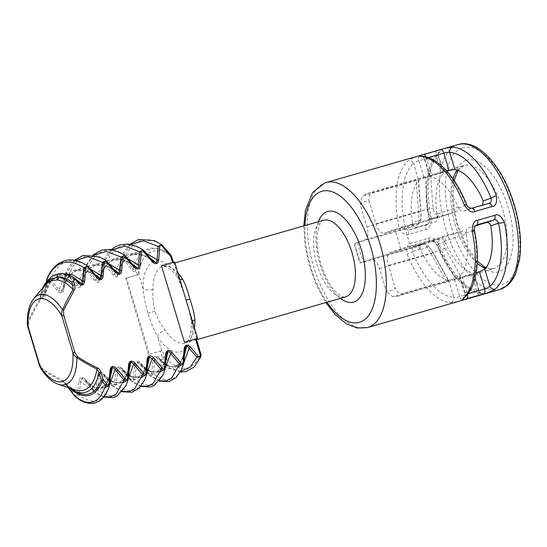 <?xml version="1.0" encoding="UTF-8"?>
<svg xmlns="http://www.w3.org/2000/svg" width="547" height="547" viewBox="0 0 547 547"><rect width="100%" height="100%" fill="white"/><g stroke="black" fill="none" stroke-linecap="round" stroke-linejoin="round"><path stroke-width="0.41" stroke-dasharray="2.73 2.05" d="M438.031 213.836L458.058 206.944A53.668 24.916 -106 0 0 430.776 176.695L432.985 208.243C434.66 213.562 436.342 215.422 438.031 213.836A4.349 3.323 71.8 0 1 436.048 218.253M444.95 248.119L460.512 275.811A53.668 24.916 -106 0 0 466.215 234.15L446.003 240.42C443.672 240.434 443.323 242.998 444.95 248.119A4.349 0.349 152.2 0 0 440 250.615L455.391 278.368L403.447 293.308C399.604 293.985 396.835 292.214 395.146 287.989A46.413 21.552 74 0 1 386.223 291.079L379.461 268.543A11.603 5.388 -106 0 0 371.16 259.155A11.603 5.388 -106 0 0 371.03 259.196L360.692 262.772L363.611 262.122L415.563 247.189C417.819 246.759 419.549 247.661 420.752 249.883A53.668 24.916 -106 0 0 448.027 280.132L448.581 280.385L433.019 252.331A4.349 0.349 -27.8 0 0 432.752 252.338C429.593 247.449 427.911 245.589 427.713 246.752L420.752 249.883A53.668 24.916 -106 0 1 420.287 248.83C419.494 246.307 420.178 244.612 422.346 243.736L414.441 246.465L431.727 241.5C433.19 240.707 435.002 241.685 437.156 244.434A4.349 0.8 158.3 0 0 436.814 244.981A4.349 0.8 158.3 0 0 439.207 244.789A75.424 35.022 -106 0 0 483.015 293.349C484.717 293.705 483.712 294.313 479.992 295.168L462.707 300.139C459.747 301.206 455.815 302.019 450.913 302.58A75.424 35.022 74 0 1 407.112 254.02C406.298 247.08 407.72 243.477 411.365 243.217L428.65 238.246C431.658 236.591 435.18 238.772 439.207 244.789M489.127 203.238L463.87 210.964C461.565 211.374 459.781 210.383 458.516 207.997A53.668 24.916 -106 0 0 458.058 206.944C458.83 209.289 458.154 210.882 456.027 211.716L394.654 229.555L384.315 233.131L435.932 218.287L456.15 211.682L435.932 218.287A4.349 3.323 71.8 0 0 436.041 218.26M446.742 170.992L431.713 175.313C429.586 175.922 429.074 176.339 430.181 176.578A53.668 24.916 74 0 1 430.776 176.695L425.115 177.447L427.501 208.94C429.942 219.477 434.537 218.67 435.932 218.287M365.198 239.75L416.821 224.906A4.349 4.198 68.7 0 0 417.149 224.79L416.821 224.906C418.578 225.337 419.166 221.043 418.578 212.031L416.192 180.531C418.311 179.936 419.009 180.1 418.291 181.016A53.668 24.916 -106 0 1 418.715 180.551L413.6 163.498C415.556 161.885 417.327 160.968 418.906 160.743L436.185 155.772L441.354 172.989L443.733 172.818L443.405 173.454A53.668 24.916 -106 0 0 437.477 216.728C437.75 219.429 436.8 221.214 434.626 222.096L417.34 227.067C415.036 227.477 413.518 226.396 412.787 223.826A53.668 24.916 74 0 1 412.588 222.677C412.814 225.214 411.864 226.902 409.73 227.743L354.859 243.326A46.413 21.552 -106 0 0 360.692 262.772L359.885 263.093L354.053 243.647L365.198 239.75A11.603 5.388 -106 0 0 366.962 226.875L360.199 204.339A46.413 21.552 74 0 1 369.122 201.248L375.885 223.785A11.603 5.388 -106 0 0 384.185 233.172A11.603 5.388 -106 0 0 384.315 233.131M425.115 177.447L373.163 192.38C369.56 193.85 368.213 196.804 369.122 201.248M366.962 226.875L418.578 212.031A4.349 0.533 -5.5 0 1 420.999 212.27L418.592 180.442L418.291 181.016A53.668 24.916 -106 0 0 412.588 222.677L419.734 220.167C420.561 220.585 420.916 218.021 420.793 212.468L418.291 181.016M416.192 180.531L364.247 195.47L362.059 196.674L360.199 204.339M428.274 157.598L424.417 159.102L429.586 176.319L430.181 176.578L425.067 159.526A4.349 3.802 93.1 0 0 421.6 156.251L421.354 156.23C420.629 156.114 423.057 155.991 424.417 159.102L425.067 159.526A71.076 32.998 74 0 1 466.345 205.289A4.349 0.8 158.3 0 0 466.68 204.749M481.155 205.993L482.625 205.104M475.432 225.747L468.868 227.634C466.707 228.509 465.757 230.294 466.017 233.001A53.668 24.916 74 0 1 466.215 234.15C465.565 231.737 464.109 230.738 461.859 231.162L409.915 246.102A53.668 24.916 -106 0 0 404.076 226.656M476.198 272.693L462.147 276.734L467.309 293.958A4.349 2.017 74 0 1 467.453 294.491M455.391 278.368L460.512 275.811A53.668 24.916 -106 0 1 460.095 276.276L459.76 276.905L462.147 276.734M420.287 248.83L412.465 251.538C411.925 248.324 412.582 246.635 414.441 246.465A4.349 2.017 74 0 1 414.4 246.485L431.679 241.514A4.349 2.017 74 0 0 431.727 241.5L439.631 238.765C441.942 238.355 443.72 239.347 444.978 241.726A53.668 24.916 -106 0 0 473.312 273.144C474.427 273.384 473.914 273.808 471.781 274.416L454.495 279.38L448.622 280.249A53.668 24.916 -106 0 1 448.027 280.132C449.101 280.406 448.581 280.85 446.475 281.459L394.524 296.399L392.561 296.597L386.223 291.079M437.477 216.728L429.655 219.436A4.349 0.615 168.2 0 1 429.101 219.258C428.93 221.385 430.311 222.048 426.899 224.776L426.728 224.831A4.349 2.017 -106 0 0 425.997 229.405L408.712 234.376C405.491 236.085 402.305 233.788 399.153 227.484A75.424 35.022 74 0 1 408.315 160.586C412.65 158.138 416.363 156.599 419.453 155.963L436.732 150.993C440.328 149.707 441.552 149.83 440.41 151.355A75.424 35.022 -106 0 0 431.248 218.253C431.2 225.48 429.45 229.193 425.997 229.405M441.354 172.989L424.069 177.96L418.906 160.743A4.349 2.017 74 0 1 419.453 155.963M418.715 180.551L424.069 177.96M444.978 241.726L437.156 244.434A71.076 32.998 -106 0 0 478.434 290.197L473.312 273.144L473.914 273.404L479.076 290.621L459.665 296.604C458.201 297.233 456.232 297.465 453.736 297.301A4.349 3.802 -86.9 0 1 450.913 302.58M439.631 238.765L414.441 246.465M409.915 246.102L390.148 252.577A11.603 5.388 -106 0 0 388.384 265.452L395.146 287.989M446.475 281.459L431.084 253.699C426.263 245.555 423.453 242.437 422.653 244.352L415.563 247.189M448.027 280.132L432.752 252.338M476.772 224.899C475.09 225.002 474.119 226.8 473.846 230.294A4.349 0.615 168.2 0 1 474.399 230.472M460.095 276.276L465.21 293.329A4.349 3.767 -130.6 0 1 464.341 297.698L464.225 297.794C464.553 298.224 464.786 296.994 464.929 294.122L468.047 293.746M466.017 233.001L473.846 230.294A71.076 32.998 74 0 1 465.21 293.329L464.929 294.122L459.76 276.905M194.404 327.851A39.89 18.523 74 0 1 184.989 343.072A39.89 18.523 74 0 1 165.242 330.224C161.365 325.438 157.885 319.127 154.787 311.277C152.996 302.176 152.415 294.922 153.03 289.513A39.89 18.523 74 0 1 162.944 266.403A39.89 18.523 74 0 1 177.994 273.158M196.77 338.648L192.53 324.508A7.255 3.289 179.4 0 1 191.45 322.805L191.259 319.961L188.086 306.799L192.53 324.508A47.138 21.887 74 0 1 157.488 336.637C154.268 330.532 151.054 322.771 147.847 313.369C145.167 302.785 143.567 294.505 143.054 288.522A47.138 21.887 74 0 1 178.096 276.392L184.093 293.486L178.199 278.587A7.255 3.555 146.8 0 0 179.901 279.531M149.386 354.326L162.363 350.552L149.386 354.326L126.466 277.931L125.694 278.238L138.808 274.382L143.054 288.522A7.255 3.289 -0.6 0 0 153.03 289.513M170.876 255.223L168.538 253.562C151.628 242.813 139.8 247.894 133.037 268.789L124.791 257.993C132.88 239.032 145.386 234.745 162.295 245.145L170.876 255.223L173.372 262.41L161.509 265.801M173.214 262.471L174.63 261.945M126.466 277.931L138.808 274.382M75.684 396.89L79.11 394.961L80.771 381.348L82.084 378.51C82.734 378.162 83.698 378.674 84.983 380.049L93.291 390.818C95.055 392.343 96.504 391.953 97.633 389.635L99.294 376.028L100.6 373.184C101.25 372.835 102.221 373.355 103.506 374.722L111.814 385.491C113.578 387.016 115.02 386.626 116.149 384.315L117.81 370.702L119.116 367.857C119.772 367.516 120.737 368.028 122.022 369.396L130.33 380.165C132.094 381.697 133.536 381.3 134.671 378.989L136.333 365.375L137.639 362.531C138.288 362.189 139.253 362.702 140.538 364.07L148.852 374.839C150.61 376.37 152.059 375.974 153.187 373.663L154.849 360.049C170.226 374.285 180.25 370.702 184.913 349.307L184.92 349.266M159.533 380.76L148.818 374.825L149.31 374.141C150.329 375.01 151.04 374.804 151.451 373.526L153.187 373.663C167.826 384.712 178.055 381.081 183.874 362.77M147.881 359.919L147.875 359.96C143.211 381.355 133.188 384.931 117.81 370.702L116.114 370.592C116.6 368.316 117.427 367.085 118.59 366.893C119.615 366.415 120.935 367.03 122.535 368.746L130.795 379.461C131.806 380.336 132.518 380.131 132.928 378.852L134.63 365.266L136.333 365.375C151.71 379.611 161.727 376.028 166.397 354.634L166.397 354.593M132.928 378.852L134.671 378.989C149.31 390.038 159.539 386.408 165.358 368.097M132.224 263.907L122.972 259.818L113.667 260.215C106.439 262.861 101.386 269.828 98.515 281.11C97.824 281.473 96.983 280.912 95.998 279.435C103.39 257.261 116.135 252.899 134.234 266.348L125.256 255.791C108.347 245.398 95.841 249.678 87.752 268.645C85.571 267.264 84.156 267.647 83.506 269.794L81.64 284.166L79.992 286.437C79.301 286.792 78.467 286.238 77.483 284.761L76.149 285.698L67.89 274.977C66.878 274.109 66.16 274.314 65.756 275.592L64.054 289.178C63.561 291.455 62.734 292.686 61.572 292.877C60.546 293.356 59.233 292.734 57.633 291.025L49.374 280.303C48.355 279.435 47.644 279.633 47.233 280.919L45.531 294.505C45.039 296.782 44.211 298.012 43.056 298.197L41.798 298.238L40.608 299.284L39.965 301.048C35.945 307.188 32.116 314.293 28.478 322.354L28.717 327.605L39.719 364.288L42.427 368.828C49.572 373.464 56.382 377.252 62.85 380.192L66.973 384.719L75.24 395.44C76.252 396.308 76.963 396.103 77.373 394.825L79.076 381.238C79.568 378.968 80.388 377.738 81.551 377.539C82.583 377.061 83.896 377.683 85.496 379.392L93.756 390.114C94.768 390.982 95.486 390.784 95.889 389.498L97.592 375.912C98.084 373.642 98.911 372.411 100.074 372.22C101.099 371.741 102.412 372.357 104.012 374.066L112.272 384.787C113.291 385.662 114.002 385.457 114.412 384.172L116.114 370.592M127.752 258.635L118.87 257.439L111.02 260.468L104.703 267.517L100.286 278.143L101.092 278.526C100.593 280.802 99.773 282.04 98.61 282.225C97.585 282.703 96.272 282.088 94.672 280.372L95.998 279.435L87.752 268.645L86.412 269.65C85.394 268.782 84.682 268.987 84.272 270.266L82.57 283.852C82.077 286.129 81.25 287.36 80.094 287.551C79.069 288.03 77.749 287.414 76.149 285.698M150.746 258.587L141.502 254.499L132.189 254.888C124.955 257.534 119.909 264.502 117.031 275.784C116.34 276.146 115.499 275.585 114.521 274.109C121.906 251.935 134.651 247.572 152.75 261.022L143.779 250.471C126.863 240.071 114.364 244.352 106.275 263.319C104.094 261.938 102.679 262.321 102.029 264.468L100.156 278.84L98.515 281.11A1.45 0.67 -106 0 0 98.61 282.225M146.275 253.316L137.393 252.112L129.536 255.141L123.219 262.191L118.808 272.823L119.608 273.199C119.116 275.483 118.289 276.714 117.133 276.898C116.108 277.377 114.788 276.761 113.188 275.052L114.521 274.109L106.275 263.319L104.928 264.331C103.916 263.456 103.198 263.661 102.795 264.939L101.092 278.526M155.628 356.241A1.45 0.67 74 0 0 156.155 357.212C156.804 356.863 157.775 357.376 159.061 358.75L165.16 363.96C168.784 366.175 171.792 367.023 174.185 366.497L175.614 366.121C169.714 368.022 163.225 365.054 156.155 357.212L154.849 360.049L153.153 359.94C153.639 357.67 154.466 356.432 155.628 356.241C156.654 355.762 157.974 356.384 159.574 358.094L160.428 359.249C161.85 360.535 162.521 359.988 162.438 357.601L160.497 351.126M175.614 366.121L180.763 362.381L184.517 355.413M134.63 365.266C135.123 362.996 135.95 361.758 137.112 361.567A1.45 0.67 74 0 0 137.639 362.531C144.702 370.381 151.191 373.348 157.098 371.447L162.247 367.707L166.001 360.733M140.21 363.68L140.538 364.07L140.21 363.68C147.129 370.545 152.551 373.198 156.483 371.639L157.098 371.447M134.863 266.97C126.87 260.475 120.039 258.15 114.371 259.996L114.35 260.003C107.985 261.774 103.253 268.057 100.156 278.84L101.995 264.529L102.795 264.939M171.608 256.543L168.92 254.786A2.899 2.263 -57.1 0 0 168.538 253.562C155.512 243.34 139.013 249.063 135.389 270.498L133.037 268.789L131.711 269.726L123.444 259.005C122.432 258.129 121.721 258.334 121.311 259.62L119.608 273.199M148.852 374.839L140.524 364.063L141.051 363.42L149.31 374.141M118.59 366.893A1.45 0.67 74 0 0 119.116 367.857C126.186 375.7 132.675 378.674 138.576 376.774L133.748 377.068L130.671 376.028C127.889 374.763 124.894 372.418 121.687 368.993L130.719 380.582L141.017 386.086M93.742 255.114L83.506 269.794L84.272 270.266M109.236 263.962L100.354 262.765L92.498 265.787L86.18 272.837L81.77 283.469L83.506 269.794M112.265 249.794L102.029 264.468M130.781 244.468L120.545 259.141L118.678 273.514L117.031 275.784A1.45 0.67 -106 0 0 117.133 276.898M123.444 259.005L124.791 257.993C122.61 256.611 121.195 256.994 120.545 259.141L121.311 259.62M118.678 273.514L120.545 259.141M137.577 274.738L137.106 273.179L135.396 271.633C134.384 271.955 133.153 271.319 131.711 269.726M137.112 361.567C138.138 361.088 139.451 361.704 141.051 363.42M158.726 358.353L160.148 360.193L160.428 359.249M180.777 371.208L170.459 368.5L159.922 359.905C162.185 361.847 163.649 360.89 164.305 357.027C179.86 373.013 192.045 372.206 200.852 354.593L200.927 356.76M159.061 358.75L169.433 366.435L178.814 366.647M181.672 364.876L183.915 362.497M140.538 364.07L150.917 371.762L160.292 371.974M163.15 370.196L165.392 367.823M122.535 368.746L122.002 369.382L132.395 377.088L141.776 377.3M144.634 375.522L146.876 373.15M159.902 359.892L159.04 358.736L159.574 358.094M138.576 376.774L143.731 373.033L147.478 366.059M113.708 269.233L104.477 265.151L95.151 265.541C87.923 268.187 82.87 275.148 79.992 286.437A1.45 0.67 -106 0 0 80.094 287.551M168.92 254.786C156.51 245.432 141.509 251.682 138.979 272.604C138.644 271.401 137.447 270.697 135.389 270.498A1.45 0.67 -100 0 0 135.396 271.633M95.889 265.309C89.667 266.874 84.915 273.165 81.64 284.18L81.77 283.469L82.57 283.852M100.074 372.22A1.45 0.67 74 0 0 100.6 373.184C107.67 381.027 114.152 384.001 120.06 382.1L125.208 378.36L128.962 371.386M129.4 364.849L126.672 374.893C124.771 378.791 122.644 381.156 120.306 381.991L120.06 382.1M129.365 365.239L129.359 365.287C124.689 386.674 114.672 390.257 99.294 376.028L97.592 375.912M81.551 377.539A1.45 0.67 74 0 0 82.084 378.51C89.147 386.353 95.636 389.327 101.544 387.42L106.692 383.679L110.439 376.712M84.648 379.652L92.805 386.271C96.06 387.898 98.775 388.343 100.949 387.604L101.544 387.42M110.843 370.565L110.843 370.606C106.173 392.001 96.149 395.584 80.771 381.348L79.076 381.238M76.669 279.886L67.438 275.797L58.112 276.194C50.885 278.833 45.832 285.801 42.96 297.083L42.133 297.076C46.119 278.758 55.637 274.471 61.613 274.56C66.105 273.992 70.96 275.585 76.177 279.339M78.734 282.382L78.672 282.32C72.813 277.411 67.124 274.826 61.613 274.56A2.899 2.564 82.7 0 0 59.466 273.705M49.374 280.303L50.714 279.298C58.809 260.331 71.308 256.044 88.224 266.444L97.195 276.994C79.096 263.545 66.351 267.907 58.96 290.088L50.714 279.298L46.967 279.202M95.185 274.56L85.941 270.471L76.628 270.868C69.401 273.514 64.348 280.474 61.476 291.763C60.785 292.119 59.944 291.565 58.96 290.088L57.633 291.025M67.89 274.977L69.237 273.972C77.325 255.005 89.824 250.717 106.74 261.117L115.711 271.668C97.612 258.218 84.874 262.587 77.483 284.761L69.237 273.972C67.055 272.591 65.64 272.974 64.99 275.12L63.117 289.5L61.476 291.763A1.45 0.67 -106 0 0 61.572 292.877M114.412 384.172L116.149 384.315C130.788 395.365 141.023 391.734 146.842 373.416M95.889 389.498L97.633 389.635C112.272 400.684 122.501 397.054 128.319 378.743M77.373 394.825L79.11 394.961C93.749 406.011 103.985 402.38 109.803 384.069M119.465 382.285C119.369 382.107 117.694 383.816 111.212 380.89L103.171 374.326L113.879 382.408L123.253 382.627M126.111 380.849L128.354 378.476M84.983 380.049L95.363 387.734L104.737 387.946M107.595 386.175L109.838 383.803M69.025 387.844L65.749 384.596L68.901 387.802M70.248 388.254L64.908 383.433L68.074 387.529L66.447 385.361L66.973 384.719M62.16 273.582L51.65 279.982L44.601 294.819L42.96 297.083A1.45 0.67 -106 0 0 43.056 298.197M90.713 269.288L81.831 268.092L73.982 271.114L67.664 278.163L63.247 288.795L64.054 289.178M103.506 374.722L104.012 374.066M111.814 385.491L122.494 391.413M93.291 390.818L103.978 396.739M46.29 281.76L44.731 294.122L45.531 294.505M75.226 260.44L64.99 275.12L65.756 275.592M77.339 270.649C71.131 272.208 66.392 278.491 63.117 289.5L64.99 275.12M93.756 390.114L93.257 390.797L84.963 380.035L85.496 379.392M65.483 384.356L65.749 384.596A1.45 0.376 130.4 0 1 66.078 383.741M73.277 389.149A2.899 2.393 -66.1 0 1 73.455 389.218L75.124 389.867A57.182 26.55 74 0 1 73.277 389.149L72.183 388.63C69.455 387.365 66.31 384.876 62.755 381.156L64.847 383.433L65.503 382.996M65.503 384.37L63.89 382.059L73.455 389.218A2.899 2.393 -66.1 0 1 73.831 389.437M40.41 367.796L42.167 369.594C49.387 374.333 56.252 378.189 62.755 381.156A1.45 0.506 115.5 0 1 62.85 380.192M43.48 286.963L39.849 298.614C40.97 292.344 42.789 287.722 45.305 284.755L39.343 300.255C35.316 306.443 31.48 313.636 27.842 321.827L27.35 324.323M43.042 287.49L39.343 300.255A1.45 0.547 -147.9 0 0 39.965 301.048M41.798 298.238A1.45 0.595 -78.6 0 1 42.133 297.076L39.815 298.819A1.45 0.356 -170.4 0 0 40.608 299.284M448.622 280.249L453.736 297.301A71.076 32.998 74 0 1 412.465 251.538A4.349 0.8 -21.7 0 1 407.112 254.02M428.65 238.246A4.349 2.017 74 0 0 431.679 241.514C436.164 241.856 435.467 243.196 436.814 244.981C447.719 272.652 465.634 292.816 481.9 293.479L482.139 293.5C482.864 293.616 480.437 293.739 479.076 290.621L478.434 290.197A4.349 3.802 93.1 0 0 481.9 293.479L481.9 293.479A4.349 3.802 93.1 0 0 483.015 293.349M436.732 150.993A4.349 2.017 74 0 0 436.185 155.772L438.571 155.601L438.291 156.401A71.076 32.998 -106 0 0 429.655 219.436C429.381 222.923 428.404 224.721 426.728 224.831L409.443 229.802C407.788 230.656 406.291 229.562 404.965 226.533A71.076 32.998 74 0 1 413.6 163.498A4.349 3.767 49.4 0 0 408.315 160.586M443.405 173.454L438.291 156.401A4.349 3.767 -130.6 0 1 439.159 152.032L439.159 152.032A4.349 3.767 -130.6 0 1 440.41 151.355M431.248 218.253A4.349 0.615 168.2 0 0 429.101 219.258C422.934 190.048 426.489 162.589 439.159 152.032L439.268 151.929C438.94 151.505 438.708 152.729 438.571 155.601L443.733 172.818M412.787 223.826L404.965 226.533A4.349 0.615 -11.8 0 0 399.153 227.484M458.516 207.997L466.345 205.289C468.499 208.045 470.304 209.022 471.767 208.229L471.863 208.202M461.859 231.162L441.764 237.733C438.496 237.74 437.908 242.027 440 250.615L388.384 265.452M422.742 244.324L422.653 244.352A4.349 4.198 -111.3 0 1 427.713 246.752M375.885 223.785L427.501 208.94A4.349 0.533 174.5 0 0 432.985 208.243M364.247 195.47A53.668 24.916 74 0 1 369.013 192.811A53.668 24.916 74 0 1 373.163 192.38M403.447 293.308A53.668 24.916 74 0 1 398.674 295.968A53.668 24.916 74 0 1 394.524 296.399M457.401 170.138A53.668 24.916 74 0 1 463.494 165.666A53.668 24.916 74 0 1 464.082 165.474A53.668 24.916 74 0 1 502.672 209.528A53.668 24.916 74 0 1 494.331 268.447A53.668 24.916 74 0 1 493.743 268.632A53.668 24.916 74 0 1 485.606 268.235M477.216 263.162A53.668 24.916 74 0 1 452.984 178.89M357.779 242.677A53.668 24.916 -106 0 0 363.611 262.122M417.176 224.783A4.349 4.198 68.7 0 0 419.734 220.167M417.149 224.79C419.173 223.525 420.219 222.369 420.308 221.337C420.855 221.22 421.087 218.205 420.999 212.277A4.349 0.533 -5.5 0 1 420.793 212.468M400.486 249.001A46.413 21.552 -106 0 0 394.654 229.555M371.03 259.196L422.653 244.352M414.27 246.519L414.4 246.485A4.349 2.017 74 0 1 411.365 243.217M499.753 289.541A75.424 35.022 74 0 1 445.511 227.627A75.424 35.022 74 0 1 457.244 144.825A75.424 35.022 74 0 1 458.065 144.565M462.194 147.929A71.076 32.998 74 0 1 513.831 205.187A71.076 32.998 74 0 1 503.035 284.05A71.076 32.998 74 0 1 451.391 226.793A71.076 32.998 74 0 1 462.194 147.929M465.948 160.428A58.016 26.94 74 0 1 508.101 207.169A58.016 26.94 74 0 1 499.281 271.544A58.016 26.94 74 0 1 457.128 224.81A58.016 26.94 74 0 1 465.948 160.428M367.652 327.523A75.424 35.022 74 0 1 313.41 265.61A75.424 35.022 74 0 1 325.137 182.814M326.99 302.245A68.17 31.651 74 0 1 304.939 225.576M318.402 221.706A47.138 21.887 -106 0 0 340.446 298.375M323.441 220.256A39.89 18.523 -106 0 0 323.003 220.393A39.89 18.523 -106 0 0 316.802 264.18A39.89 18.523 -106 0 0 345.485 296.925C344.617 297.404 342.88 296.925 340.268 295.496C332.767 290.751 326.197 280.002 320.569 263.237L317.616 249.343C316.809 242.936 316.761 237.282 317.479 232.372L319.804 224.181C321.321 221.583 322.484 220.291 323.291 220.304L323.441 220.256M161.727 350.771L157.488 336.637A7.255 3.555 -33.2 0 1 165.242 330.224M147.847 313.369L154.787 311.277M151.451 373.526L153.153 359.94M113.188 275.052L104.928 264.331M94.672 280.372L86.412 269.65M162.438 357.601L164.305 357.027L162.363 350.552M196.134 338.866L201.009 354.531M139.444 274.163L138.979 272.604L137.106 273.179M173.85 262.252L178.096 276.392A7.255 3.555 146.8 0 0 178.199 278.587C174.568 273.22 171.204 269.623 168.107 267.804L165.44 266.553L162.944 266.403L174.931 262.957M196.571 339.742L184.989 343.072L186.746 341.93C189.153 340.733 190.718 334.361 191.45 322.805L191.45 322.805A7.255 3.289 179.4 0 1 192.394 321.164M130.33 380.165L130.795 379.461M103.171 374.326L111.779 385.471L112.272 384.787M74.741 396.124L75.24 395.44M72.183 388.63A2.899 2.366 -63.1 0 1 72.464 388.746A2.899 2.366 -63.1 0 1 73.011 389.163M58.351 384.309A46.714 21.689 -106 0 1 42.167 369.594A1.45 0.431 124.2 0 1 42.427 368.828M38.967 364.487L39.719 364.288M27.965 327.803L28.717 327.605M33.743 298.73A46.714 21.689 -106 0 0 27.842 321.827A1.45 0.479 -157.1 0 0 28.478 322.354M46.454 280.57L47.233 280.919M454.495 279.38L459.665 296.604A4.349 2.017 -106 0 0 462.707 300.139M471.781 274.416L476.95 291.633A4.349 2.017 -106 0 0 479.992 295.168M408.712 234.376A4.349 2.017 -106 0 1 409.443 229.802L417.34 227.067M463.87 210.964L471.767 208.229M426.12 156.955A4.349 2.017 -106 0 1 426.551 158.097L431.713 175.313M379.461 268.543L431.084 253.699A4.349 0.349 -27.8 0 0 433.019 252.331L427.918 245.61C427.029 244.516 425.306 244.085 422.742 244.318L371.16 259.155M390.148 252.577L441.764 237.733A4.349 3.323 -108.2 0 1 446.003 240.42M384.185 233.172L435.774 218.342M458.078 170.384L464.082 165.474L369.013 192.811L362.059 196.674M486.051 267.661L493.743 268.632L398.674 295.968L392.561 296.604M303.797 225.904L305.048 245.439L309.417 265.787L316.528 285.356L325.841 302.573M125.694 278.238L148.606 354.634M175.054 366.299C174.862 366.1 177.337 366.9 181.563 360.268C183.122 357.423 184.25 353.629 184.954 348.883M156.538 371.625C158.794 371.085 160.873 369.225 162.787 366.046C164.469 363.167 165.686 359.222 166.438 354.217M153.379 261.644C145.386 255.148 138.555 252.823 132.887 254.67M149.153 375.18L159.245 381.115M130.637 380.507L135.013 383.721L140.729 386.442M92.894 254.957L83.575 269.363M111.417 249.637L106.323 255.599L102.098 264.037M129.933 244.311L124.251 251.203L120.614 258.71M180.332 372.028L170.131 368.528L160.148 360.193M132.914 254.676C126.699 256.222 121.954 262.505 118.678 273.527M138.029 376.945L141.017 375.358L144.155 371.557C145.899 368.664 147.15 364.658 147.922 359.543M100.942 387.597C105.509 386.804 108.819 380.999 110.877 370.175M79.301 282.943L75.028 279.702L66.413 275.859L58.85 275.962M97.824 277.63C89.831 271.121 82.994 268.796 77.312 270.656M116.347 272.303C108.354 265.801 101.53 263.476 95.875 265.329M122.002 369.382L121.687 368.999M68.601 387.454L66.139 384.985M58.816 275.968L52.423 279.818L48.102 285.705L44.601 294.819L46.263 281.801M112.114 385.826L122.207 391.768M93.599 391.153L98.631 394.77L103.691 397.095M74.378 260.283L68.99 266.71L65.059 274.69M66.447 385.361L66.132 384.979M68.594 387.454L65.469 384.336M454.126 180.551L453.032 200.264L457.203 223.299L465.9 245.022L477.299 261.145M489.223 203.204L481.326 205.939"/><path stroke-width="0.82" d="M482.625 205.104L483.213 200.899A53.668 24.916 -106 0 0 454.872 169.481L446.742 170.992M468.047 293.746L484.594 288.987L479.425 271.77L484.786 269.179A53.668 24.916 -106 0 0 490.714 225.897C489.982 223.333 488.464 222.253 486.153 222.663L475.432 225.747M479.425 271.77L476.198 272.693M484.047 293.766A4.349 2.017 74 0 0 484.594 288.987C486.174 288.761 487.945 287.838 489.9 286.231A4.349 3.767 49.4 0 0 495.185 289.137A75.424 35.022 -106 0 0 504.348 222.246C501.196 215.935 498.009 213.645 494.789 215.354L477.504 220.325C474.051 220.53 472.3 224.249 472.246 231.47A75.424 35.022 74 0 1 463.083 298.368C461.948 299.9 463.172 300.023 466.762 298.737L484.047 293.766C487.138 293.13 490.844 291.585 495.185 289.137M490.714 225.897L498.536 223.19A4.349 0.615 -11.8 0 0 504.348 222.246M484.786 269.179L489.9 286.231A71.076 32.998 -106 0 0 498.536 223.19C497.209 220.161 495.712 219.073 494.05 219.928A4.349 2.017 -106 0 0 494.789 215.354M486.153 222.663L494.05 219.928L476.594 224.954C473.189 227.682 474.57 228.345 474.399 230.472A4.349 0.615 168.2 0 1 472.246 231.47M474.399 230.472C480.567 259.681 477.005 287.134 464.341 297.698L464.341 297.698A4.349 3.767 -130.6 0 1 463.083 298.368M423.508 154.555C419.788 155.416 418.783 156.018 420.486 156.374A75.424 35.022 74 0 1 464.287 204.94C468.321 210.951 471.842 213.132 474.851 211.484L492.136 206.513C495.78 206.253 497.196 202.65 496.389 195.71A75.424 35.022 -106 0 0 452.581 147.143C447.678 147.711 443.754 148.524 440.793 149.584L423.508 154.555A4.349 2.017 -106 0 1 426.12 156.955M179.901 279.531A7.255 3.555 146.8 0 0 182.684 279.25C185.419 284.201 187.799 290.833 189.83 299.147C192.92 307.982 194.609 314.922 194.896 319.961A39.89 18.523 74 0 1 194.404 327.851M197.542 338.333L174.63 261.945L169.296 263.38L161.509 265.801L184.428 342.196L197.542 338.333L184.428 342.196M196.291 338.805L201.009 354.531L200.927 356.76L196.824 357.273L189.18 348.179L190.534 347.14C188.859 345.485 187.484 344.883 186.404 345.342C185.276 345.478 184.51 346.695 184.113 348.986L183.088 362.374C182.712 363.646 182.001 363.851 180.948 362.989L172.011 352.466C170.343 350.812 168.961 350.21 167.888 350.668C166.753 350.818 165.987 352.036 165.591 354.312L164.565 367.7C164.196 368.972 163.478 369.177 162.432 368.316L153.495 357.786C151.868 356.152 150.493 355.557 149.365 355.994C148.237 356.131 147.471 357.348 147.075 359.632L146.049 373.027C145.673 374.298 144.962 374.504 143.909 373.642L134.972 363.112C133.304 361.458 131.923 360.863 130.849 361.314C129.721 361.458 128.955 362.668 128.552 364.958L127.526 378.353C127.157 379.618 126.446 379.823 125.393 378.962L116.456 368.439C114.781 366.784 113.407 366.182 112.326 366.64C111.198 366.784 110.439 367.994 110.036 370.285L109.01 383.673C108.634 384.944 107.923 385.15 106.87 384.288L103.13 379.652L100.901 372.227C100.005 369.875 98.904 368.439 97.598 367.926C91.212 365.013 84.505 361.273 77.469 356.706L74.761 352.159L63.76 315.475L63.52 310.224L74.255 290.129C75.069 289.007 75.206 287.216 74.659 284.761L73.695 281.555C73.708 279.599 74.392 279.107 75.753 280.071L78.242 283.045C79.903 284.7 81.284 285.295 82.365 284.843C83.493 284.7 84.259 283.49 84.662 281.199L85.688 267.811C86.057 266.539 86.768 266.334 87.821 267.196L96.757 277.719C98.426 279.373 99.8 279.975 100.887 279.517C102.015 279.38 102.781 278.163 103.178 275.873L104.204 262.485C104.58 261.213 105.291 261.008 106.344 261.869L115.273 272.399C116.894 274.026 118.275 274.628 119.403 274.191C120.531 274.054 121.297 272.837 121.701 270.553L122.726 257.158C123.096 255.887 123.807 255.681 124.86 256.543L133.796 267.073C135.465 268.721 136.839 269.322 137.926 268.871C139.054 268.727 139.813 267.51 140.217 265.227L141.242 251.832C141.618 250.56 142.329 250.362 143.382 251.217L152.312 261.746C153.98 263.401 155.355 263.996 156.442 263.545C157.57 263.401 158.336 262.191 158.739 259.9L159.765 246.512C160.134 245.241 160.845 245.035 161.898 245.897L170.438 255.948L172.572 262.444M184.517 355.413L186.5 346.456C185.761 346.504 185.235 347.461 184.913 349.307L183.895 362.729L183.088 362.374M166.001 360.733L167.984 351.783C167.238 351.844 166.712 352.794 166.397 354.634L165.372 368.056L164.565 367.7M159.533 380.76L166.042 380.938L171.731 378.107L179.58 364.076C181.795 365.403 183.231 364.965 183.874 362.77L184.92 349.266M141.017 386.086L147.526 386.264L153.215 383.433L161.057 369.403C163.28 370.729 164.709 370.292 165.358 368.097L166.397 354.593M134.288 266.41L137.4 267.9L132.224 263.907M152.804 261.083L155.916 262.581L150.746 258.587M184.92 349.287L184.113 348.986M115.766 271.729L118.877 273.226C119.656 273.158 120.06 272.256 120.073 270.512L121.051 257.069L106.487 251.449L93.742 255.114M122.726 257.158L121.051 257.069L124.702 255.264L125.325 255.818L124.86 256.543M137.926 268.871A1.45 0.67 74 0 0 137.4 267.9C138.179 267.839 138.576 266.929 138.589 265.186L139.567 251.743L125.003 246.123L112.265 249.794M141.242 251.832L139.567 251.743L143.218 249.945L143.84 250.492L143.382 251.217M156.442 263.545A1.45 0.67 74 0 0 155.916 262.581C156.695 262.512 157.098 261.603 157.112 259.859L158.09 246.423L143.526 240.796L130.781 244.468M159.765 246.512L158.09 246.423L161.734 244.618L162.356 245.165L161.898 245.897M180.777 371.208L189.946 367.454L196.824 357.273L198.192 356.186L190.534 347.14M178.814 366.647L181.672 364.876M183.915 362.497L189.18 348.179C188.113 346.736 187.218 346.162 186.5 346.456A1.45 0.67 -106 0 0 186.404 345.342M180.948 362.989L179.58 364.076L170.657 353.506C169.591 352.056 168.702 351.482 167.984 351.783A1.45 0.67 -106 0 0 167.888 350.668M160.292 371.974L163.15 370.196M165.392 367.823L170.657 353.506L172.011 352.466M162.432 368.316L161.057 369.403L152.141 358.832L149.461 357.109C148.722 357.157 148.196 358.107 147.875 359.96L146.856 373.382L146.049 373.027M141.776 377.3L144.634 375.522M146.876 373.15L152.141 358.832L153.495 357.786M121.701 270.553L120.073 270.512L109.236 263.962M140.217 265.227L138.589 265.186L127.752 258.635M158.739 259.9L157.112 259.859L146.275 253.316M147.478 366.059L149.461 357.109A1.45 0.67 -106 0 0 149.365 355.994M119.403 274.191A1.45 0.67 74 0 0 118.877 273.226L113.708 269.233M147.875 359.96L147.922 359.543L147.881 359.919L147.075 359.632M128.962 371.386L130.945 362.429C130.207 362.483 129.68 363.434 129.359 365.287L128.333 378.709L127.526 378.353M110.439 376.712L112.422 367.755C111.691 367.81 111.157 368.76 110.843 370.606L109.817 384.035L109.01 383.673M110.036 370.285L110.843 370.586L110.884 370.196L110.843 370.565M78.734 282.382L81.838 283.879L76.669 279.886M97.25 277.055L97.824 277.616L97.236 277.014L96.757 277.719M97.831 277.623L100.361 278.553L95.185 274.56M116.34 272.29L115.759 271.688L115.273 272.399M74.741 396.124L68.06 387.522L74.775 396.144C89.414 407.241 99.657 403.652 105.503 385.375L101.257 380.227L99.028 372.801L96.983 369.068C90.611 366.107 83.91 362.278 76.874 357.581C75.247 356.808 73.92 355.194 72.888 352.733L61.886 316.057C61.387 313.417 61.606 311.339 62.543 309.821C65.859 302.17 69.387 295.401 73.12 289.52L72.785 285.336A59.691 27.719 -106 0 0 58.392 277.199C62.57 276.994 67.049 278.642 71.828 282.136L75.65 278.82L78.72 282.341L78.242 283.045M82.365 284.843A1.45 0.67 74 0 0 81.838 283.879C82.624 283.811 83.021 282.902 83.035 281.158L84.662 281.199M123.253 382.627L126.111 380.849M128.354 378.476L133.625 364.158C132.552 362.709 131.663 362.135 130.945 362.429A1.45 0.67 -106 0 0 130.849 361.314M104.737 387.946L107.595 386.175M109.838 383.803L115.102 369.485C114.036 368.035 113.14 367.461 112.422 367.755A1.45 0.67 -106 0 0 112.326 366.64M68.901 387.802L73.975 391.638L69.025 387.844M46.967 279.202L46.468 280.44C54.584 261.514 67.096 257.275 84.012 267.722L83.035 281.158L72.307 274.656L62.16 273.582M100.887 279.517A1.45 0.67 74 0 0 100.361 278.553C101.14 278.485 101.537 277.582 101.557 275.832L90.713 269.288M122.494 391.413L129.003 391.59L134.692 388.76L142.541 374.729L133.625 364.158L134.972 363.112M103.978 396.739L110.487 396.91L116.176 394.079L124.019 380.056L115.102 369.485L116.456 368.439M103.533 380.411L102.173 381.485C95.759 396.096 86.358 399.481 73.975 391.638A2.899 2.243 -55.9 0 1 73.606 390.517L70.248 388.254M46.454 280.57L46.29 281.76M103.178 275.873L101.557 275.832L102.528 262.396L87.964 256.769L75.226 260.44M147.881 359.94L146.842 373.416C146.193 375.618 144.757 376.049 142.541 374.729L143.909 373.642M128.552 364.958L129.365 365.259L128.319 378.743C127.67 380.938 126.241 381.375 124.019 380.056L125.393 378.962M110.843 370.586L109.803 384.069C109.154 386.264 107.718 386.702 105.503 385.375L106.87 384.288M75.158 396.554L75.684 396.89M85.688 267.811L84.012 267.722L87.664 265.917L88.286 266.471L87.821 267.196M104.204 262.485L102.528 262.396L106.18 260.591L106.802 261.145L106.344 261.869M63.52 310.224A1.45 0.479 22.9 0 0 62.543 309.821A46.714 21.689 -106 0 0 33.743 298.73C29.169 304.529 27.035 313.062 27.35 324.323L40.41 367.796C45.886 376.514 51.869 382.018 58.351 384.309A46.714 21.689 -106 0 0 76.874 357.581A1.45 0.431 -55.8 0 0 77.469 356.706M74.255 290.129A1.45 0.547 31.8 0 0 73.12 289.52A57.182 26.55 -106 0 0 57.606 279.982L51.117 280.522L45.305 284.748L33.743 298.73M57.606 279.982A2.899 2.516 -81.6 0 0 58.392 277.199L50.556 279.004L43.48 286.963M73.695 281.555L71.828 282.136L72.785 285.336L74.659 284.761M103.13 379.652L101.257 380.227C95.274 394.237 86.44 397.881 74.754 391.16L73.606 390.517A2.899 2.366 -63.1 0 0 73.011 389.163M73.831 389.437A2.899 2.393 -66.1 0 1 74.754 391.16A59.691 27.719 74 0 0 99.028 372.801L100.901 372.227M58.351 384.309L75.124 389.867A57.182 26.55 74 0 0 96.983 369.068A1.45 0.506 -64.4 0 0 97.598 367.926M97.195 276.994L87.664 265.917M115.711 271.668L106.18 260.591M134.234 266.348L133.796 267.073M152.75 261.022L152.312 261.746M166.404 354.613L165.591 354.312M420.486 156.374A4.349 3.802 93.1 0 1 421.6 156.251L421.6 156.251C437.867 156.907 455.774 177.078 466.68 204.749A4.349 0.8 158.3 0 0 464.287 204.94M471.863 208.202L489.052 203.258C490.912 203.094 491.575 201.405 491.035 198.192A4.349 0.8 -21.7 0 1 496.389 195.71M489.127 203.238L489.1 203.245A4.349 2.017 74 0 1 492.136 206.513M454.872 169.481L449.757 152.428A4.349 3.802 -86.9 0 1 452.581 147.143M483.213 200.899L491.035 198.192A71.076 32.998 -106 0 0 449.757 152.428C447.268 152.264 445.292 152.497 443.836 153.126A4.349 2.017 -106 0 0 440.793 149.584M485.606 268.235A53.668 24.916 74 0 1 477.216 263.162M452.984 178.89A53.668 24.916 74 0 1 457.401 170.138M477.504 220.325A4.349 2.017 -106 0 1 476.772 224.899L476.451 225.008M467.453 294.491A4.349 2.017 74 0 1 466.762 298.737M325.137 182.814A75.424 35.022 74 0 1 325.964 182.554A75.424 35.022 74 0 1 380.206 244.468A75.424 35.022 74 0 1 368.48 327.263A75.424 35.022 74 0 1 367.652 327.523L499.753 289.541A75.424 35.022 74 0 0 500.58 289.281A75.424 35.022 74 0 0 512.307 206.479A75.424 35.022 74 0 0 458.065 144.565L324.85 182.903L312.583 192.551L305.452 210.239L303.797 225.904M304.939 225.576A68.17 31.651 74 0 1 321.048 191.532A68.17 31.651 74 0 1 370.579 246.451A68.17 31.651 74 0 1 360.22 322.094A68.17 31.651 74 0 1 326.99 302.245M340.446 298.375A47.138 21.887 -106 0 0 354.176 301.958A47.138 21.887 -106 0 0 361.341 249.644A47.138 21.887 -106 0 0 327.092 211.675A47.138 21.887 -106 0 0 318.402 221.706M196.571 339.742L345.485 296.925A39.89 18.523 -106 0 0 345.923 296.782A39.89 18.523 -106 0 0 352.124 252.994A39.89 18.523 -106 0 0 323.441 220.256L174.931 262.957M195.539 339.003L200.257 354.729C200.024 356.74 199.34 357.225 198.192 356.186M170.876 255.223L171.608 256.543L170.855 256.741M161.734 244.618L170.917 255.244L170.438 255.948M201.009 354.531L200.257 354.729M186.076 300.132L189.83 299.147M177.994 273.158A39.89 18.523 74 0 1 182.684 279.25M192.394 321.164A7.255 3.289 179.4 0 1 194.896 319.961M76.177 279.339L75.753 280.071M63.76 315.475L61.886 316.057A42.946 19.938 -106 0 0 38.167 299.113A42.946 19.938 -106 0 0 28.116 327.742L39.124 364.425A42.946 19.938 -106 0 0 62.843 381.362A42.946 19.938 -106 0 0 72.888 352.733L74.761 352.159M43.042 287.49L44.649 284.29L51.165 276.898L54.748 274.929L59.466 273.705A2.899 2.564 82.7 0 0 57.339 277.185A2.899 2.537 -85.2 0 1 56.573 279.866M471.767 208.229A4.349 2.017 74 0 1 471.815 208.216L471.815 208.216A4.349 2.017 74 0 1 474.851 211.484M489.052 203.258A4.349 2.017 74 0 1 489.1 203.245L471.815 208.216C467.165 207.764 468.116 206.602 466.68 204.749M448.998 170.343L443.836 153.126L428.274 157.598M458.065 144.565C478.351 138.07 503.985 168.066 514.782 206.643C520.279 226.164 521.845 243.914 519.472 259.9L515.657 273.637C513.544 278.587 510.789 282.512 507.397 285.404L499.753 289.541M325.841 302.573L335.154 314.532L346.552 323.906L357.136 328.002L367.652 327.523M171.608 256.543L173.317 262.239M159.245 381.115L169.119 381.587L176.031 377.642L181.604 369.505L183.771 363.338M140.729 386.442L150.569 386.92L154.063 385.505L162.869 375.31L165.242 368.685M124.607 255.21L118.781 251.935L110.173 249.459L101.94 249.993L92.894 254.957M143.102 249.87L136.306 246.177L127.588 244.03L119.321 245.001L114.159 247.517L111.417 249.637M161.604 244.536L154.322 240.646L138.747 239.408L129.933 244.311M200.927 356.76L194.178 367.058L185.789 371.666L180.332 372.028M184.093 293.493L183.922 292.925M59.466 273.705C64.833 273.144 70.235 274.854 75.65 278.82L79.301 282.936M122.207 391.768L132.094 392.233L139.164 388.131L144.675 379.905L146.74 373.97M103.691 397.095L113.55 397.566L117.037 396.151L125.94 385.717L128.21 379.324M75.076 396.479L79.028 399.426C84.525 402.982 89.852 404.137 94.993 402.907L98.33 401.58C103.766 398.476 107.574 392.76 109.749 384.432M87.848 266.047L81.25 262.362C75.288 259.777 69.613 259.271 64.218 260.837L58.809 263.36C53.49 266.874 49.401 272.427 46.536 280.016L46.557 279.968M106.056 260.516L99.766 257.035L83.192 255.381L74.378 260.283M38.967 364.487L40.41 367.796M27.965 327.803L27.35 324.323M46.611 279.811L46.263 281.801M134.863 266.963L124.702 255.264M153.379 261.637L143.218 249.945M458.078 170.384L454.126 180.551M477.299 261.145L484.061 266.615L486.051 267.661"/></g></svg>
